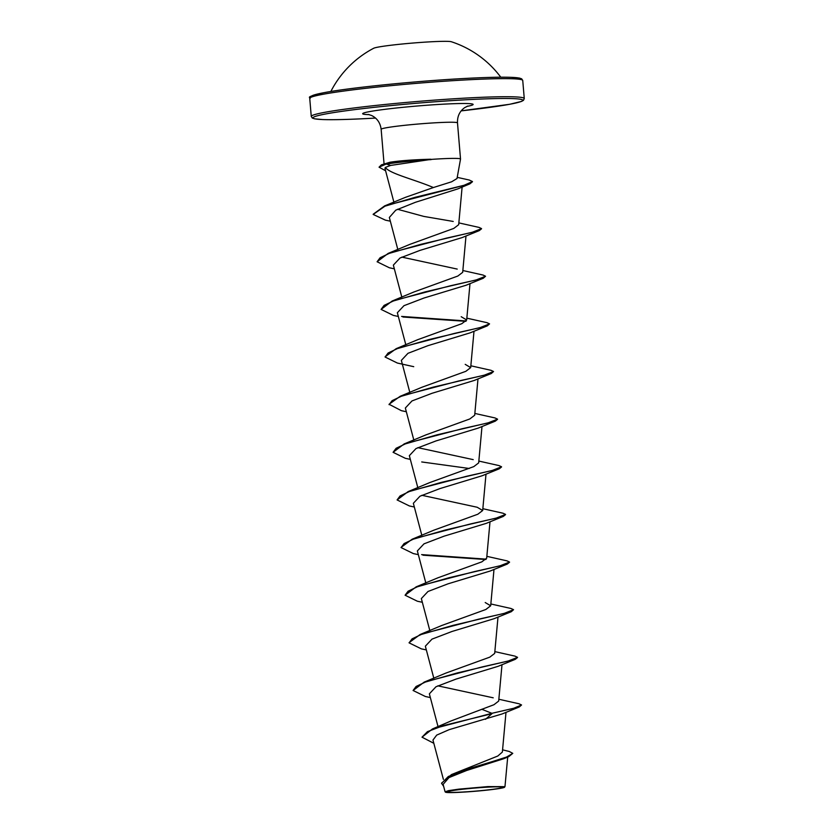 <?xml version="1.0" encoding="UTF-8"?>
<svg xmlns="http://www.w3.org/2000/svg" width="834" height="834" viewBox="0 0 834 834"><rect width="100%" height="100%" fill="white"/><g stroke="black" fill="none" stroke-linecap="round" stroke-linejoin="round"><path stroke-width="1.25" d="M500.786 77.208A100.466 100.466 0 0 0 451.309 41.731A39.281 2.21 175.2 0 0 429.354 41.877A39.281 2.21 175.2 0 0 373.715 48.247A100.466 100.466 0 0 0 330.848 91.479M486.889 787.202A27.678 1.553 -4.8 0 1 499.868 786.837A27.678 1.553 -4.8 0 1 494.604 789.068A27.678 1.553 -4.8 0 1 463.193 792.008A27.678 1.553 -4.8 0 1 450.099 791.018A27.678 1.553 -4.8 0 1 486.889 787.202M487.744 787.025A29.68 1.668 -4.8 0 1 504.57 787.213A29.68 1.668 -4.8 0 1 462.338 792.175A29.68 1.668 -4.8 0 1 445.523 792.175A29.68 1.668 -4.8 0 1 487.744 787.025M445.523 792.175L445.095 791.768L448.629 790.632L458.836 789.141L487.88 786.587L504.966 786.671L507.708 757.053M457.011 178.559L460.524 159.075A38.301 2.158 175.2 0 0 460.524 159.044A38.301 2.158 175.2 0 0 438.757 158.919A38.301 2.158 175.2 0 0 430.844 159.43L390.562 165.445L385.308 167.436C389.864 173.764 414.154 179.352 433.399 187.535L451.621 181.791L456.98 178.549M502.579 749.829L509.209 751.465L512.774 753.352L506.53 757.064L451.528 774.546L497.804 756.021L502.37 752.049L505.998 712.309M481.781 709.275L491.893 713.31L432.46 728.947L450.902 721.003L493.957 704.72L498.68 701.06L502.005 664.677M493.217 697.808L437.84 685.84M430.334 697.558L425.382 696.505L413.091 690.489L424.172 682.118L445.888 673.08L489.798 657.15L494.677 653.418L498.002 617.045M409.087 642.66L420.169 634.476L441.874 625.448L485.836 609.498L490.673 605.786L485.211 602.534M422.338 602.284L417.375 601.231L405.095 595.215L416.176 586.844L437.881 577.816L481.812 561.866L486.681 558.154L490.006 521.771M401.081 547.385L412.173 539.202L433.878 530.174L477.819 514.234L482.678 510.512L477.215 507.26L421.848 495.292M414.331 507.009L409.39 505.957L397.088 499.941L408.18 491.57L429.885 482.532L473.816 466.602L478.674 462.88L482 426.497M473.212 459.628L417.844 447.66M410.338 459.378L405.387 458.325L393.085 452.309L404.167 443.928L425.882 434.9L469.813 418.96L474.682 415.238L477.997 378.855M406.335 411.735L401.383 410.682L389.061 404.271L400.164 396.296L421.879 387.268L465.841 371.318L470.678 367.606L465.216 364.354M385.079 356.837L396.171 348.664L417.876 339.626L461.807 323.696L466.675 319.964L461.212 316.722M398.329 316.461L393.377 315.419L381.086 309.404L392.168 301.022L413.873 291.994L457.835 276.044L462.682 272.332L465.998 235.949M457.22 269.08L401.842 257.112M394.336 268.829L389.374 267.777L377.093 261.761L388.175 253.39L409.88 244.352L453.811 228.412L458.669 224.7M453.216 221.448L423.808 216.413L397.505 209.261M373.173 214.234L384.651 205.883L405.397 197.356L433.399 187.535M385.308 167.436L384.974 168.395M390.333 221.187L385.381 220.145L373.184 214.442L384.933 206.186L415.082 197.314L469.907 183.845L457.73 188.922L415.468 202.276L395.775 210.158L389.353 217.445M377.093 261.761L380.096 257.758L389.332 253.348L421.16 244.247L479.289 230.611L462.099 237.596L419.992 250.388L399.986 258.029L393.356 265.108L401.832 297.165M381.086 309.404L384.099 305.39L393.335 300.991L425.163 291.879L483.293 278.243L466.112 285.228L423.974 298.03L403.979 305.671L397.349 312.74L405.824 344.796M413.737 366.679L397.38 363.051L385.089 357.035L388.091 353.022L397.338 348.622L429.176 339.511L487.296 325.875L470.105 332.86L427.946 345.672L407.962 353.314L401.352 360.382L409.828 392.439M389.092 404.667L392.095 400.664L401.342 396.254L433.18 387.143L491.289 373.517L474.098 380.502L431.981 393.304L411.975 400.946L405.345 408.014L413.831 440.071M393.085 452.309L396.098 448.296L405.334 443.897L437.172 434.785L495.292 421.149L478.111 428.134L435.984 440.936L415.989 448.577L409.348 455.656L417.834 487.713M421.723 461.953L469.219 468.479M397.088 499.941L400.091 495.938L409.338 491.528L441.165 482.427L499.295 468.791L482.115 475.766L439.945 488.588L419.971 496.22L413.351 503.288L421.827 535.345M418.334 554.641L413.383 553.599L401.091 547.584L404.094 543.57L413.33 539.171L445.158 530.059L503.288 516.423L486.118 523.408L443.99 536.199L423.985 543.851L417.354 550.93L425.83 582.987M405.095 595.215L408.097 591.212L417.334 586.802L449.161 577.701L507.291 564.065L490.121 571.04L447.994 583.842L427.998 591.483L421.358 598.562M426.33 649.915L421.378 648.873L409.087 642.858L412.09 638.844L421.326 634.445L453.164 625.333L511.294 611.697L494.114 618.682L451.945 631.494L431.981 639.136L425.35 646.194L433.826 678.25M413.091 690.489L416.093 686.476L425.33 682.076L457.168 672.965L515.287 659.329L498.117 666.314L455.979 679.116L435.974 686.768L429.364 693.836L438.038 726.664M519.29 706.971L521.552 704.97L513.619 708.316L491.893 713.31L519.29 706.971L502.11 713.956L449.109 729.677L436.693 735.108L432.971 740.05L443.386 779.394M512.774 753.352L508.771 756.626L503.642 758.752L466.644 770.48L448.984 777.601L443.115 784.356L445.075 791.768M432.46 728.947L422.004 737.183L433.836 743.303M451.528 774.546L441.572 783.126M485.482 719.315L491.935 713.706L443.552 725.528L427.435 731.658L422.004 737.183M508.771 756.626L467.374 769.115L448.338 776.496L441.572 783.324L443.625 786.295M430.844 159.43L430.834 159.231C413.591 159.68 399.955 160.681 389.916 162.255L381.378 164.871L385.767 163.808L390.562 165.445M521.552 704.97L519.019 703.771L498.847 699.246M424.172 682.118L482.5 666.846L508 661.101L517.56 657.338L515.026 656.139L494.843 651.615M420.169 634.476L478.497 619.203L503.997 613.459L513.556 609.696L511.023 608.497L490.851 603.972M416.176 586.844L474.504 571.571L500.004 565.827L509.553 562.064L507.02 560.865L486.847 556.341M486.201 559.134L421.597 554.61M412.173 539.202L470.512 523.929L496.001 518.185L505.55 514.422L503.017 513.223L482.844 508.698M408.18 491.57L466.508 476.297L492.008 470.553L501.557 466.79L499.024 465.591L478.841 461.066M404.167 443.928L462.505 428.655L488.005 422.911L497.554 419.148L495.021 417.949L474.848 413.435M400.164 396.296L458.502 381.023L484.001 375.279L493.551 371.516L491.017 370.317L470.845 365.792M396.171 348.664L454.499 333.392L479.998 327.647L489.558 323.873L487.025 322.685L466.842 318.161M466.206 320.944L401.592 316.43M392.168 301.022L450.496 285.749L475.995 280.005L485.555 276.242L483.022 275.043L462.849 270.518M388.175 253.39L446.503 238.117L471.992 232.373L481.552 228.61L479.029 227.411L458.846 222.887M384.651 205.883L463.871 185.367L472.482 181.562L469.25 180.029L457.23 177.361M385.6 170.782L379.053 167.175L381.378 164.871M515.287 659.329L517.518 657.536M511.294 611.697L513.556 609.696M507.291 564.065L509.522 562.262M485.826 559.51L422.974 555.194M503.288 516.423L505.519 514.63M499.295 468.791L501.526 466.988M495.292 421.149L497.523 419.356M491.289 373.517L493.551 371.516M487.296 325.875L489.558 323.873M465.831 321.33L402.968 317.014M483.293 278.243L485.555 276.242M479.289 230.611L481.52 228.808M469.907 183.845L472.451 181.76M379.053 167.175L385.798 164.204A36.633 2.064 175.2 0 1 431.147 159.607M430.834 159.231A36.633 2.064 175.2 0 0 385.767 163.808L389.916 162.255M520.729 79.491A105.272 5.921 175.2 0 0 461.254 78.667M522.741 80.471A106.877 6.015 175.2 0 0 461.994 80.127A106.877 6.015 175.2 0 0 309.737 98.349L311.259 116.426A106.877 6.015 -4.8 0 1 463.506 98.204A106.877 6.015 -4.8 0 1 524.263 98.548L522.741 80.471L521.677 78.834L519.457 78.073L511.398 77.343C500.525 76.957 483.803 77.406 461.212 78.667C413.31 81.315 349.467 87.81 324.363 92.605C300.845 97.932 312.917 97.588 309.737 98.349M311.259 116.426L312.323 118.063L314.543 118.824L322.602 119.554C333.475 119.94 350.197 119.491 372.788 118.23L375.519 118.063A105.272 5.921 -4.8 0 1 372.829 118.22A105.272 5.921 -4.8 0 1 323.165 114.456A105.272 5.921 -4.8 0 1 462.953 99.944A105.272 5.921 -4.8 0 1 522.793 100.351A105.272 5.921 -4.8 0 1 461.171 110.87L509.637 104.292L521.511 101.425L523.481 100.33L524.263 98.548M384.078 164.131L381.148 129.301A38.301 2.158 -4.8 0 1 435.723 122.765A38.301 2.158 -4.8 0 1 457.491 122.89C457.261 116.343 459.638 111.276 464.642 107.669L467.822 106.033M369.222 114.633A55.409 3.117 -4.8 0 1 377.938 110.265A55.409 3.117 -4.8 0 1 441.613 104.271A55.409 3.117 -4.8 0 1 466.811 106.439M461.171 78.677A105.272 5.921 175.2 0 0 356.441 87.924A105.272 5.921 175.2 0 0 311.562 97.057M381.148 129.301C380.294 122.806 377.093 118.199 371.568 115.488L368.159 114.404M460.524 159.044L457.491 122.89M429.833 630.619L421.347 598.562M490.684 605.786L493.999 569.403M482.678 510.512L486.003 474.129M470.678 367.606L474.004 331.223M466.675 319.975L470.001 283.591M397.828 249.533L389.342 217.445M458.679 224.7L462.119 187.045M393.909 202.214L384.964 168.395"/></g></svg>
